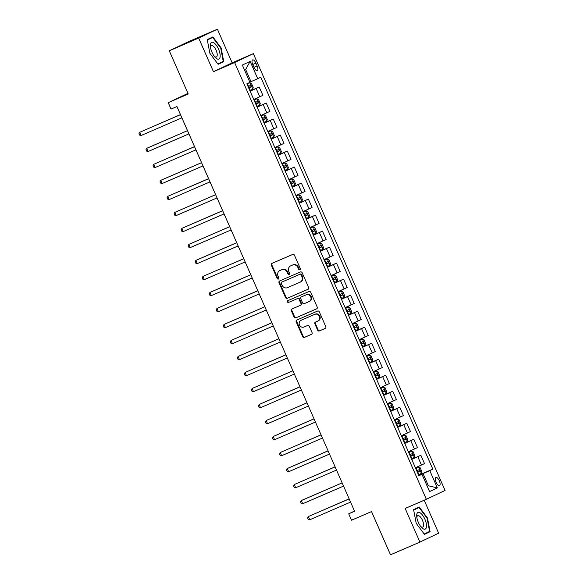<?xml version="1.0" encoding="UTF-8"?>
<svg xmlns="http://www.w3.org/2000/svg" width="584" height="584" viewBox="0 0 584 584"><rect width="100%" height="100%" fill="white"/><g stroke="black" fill="none" stroke-linecap="round" stroke-linejoin="round"><path stroke-width="0.88" d="M299.869 269.772A0.964 0.883 -115.3 0 0 300.293 268.545L294.431 255.186A1.372 1.256 -115.3 0 0 292.723 254.427L271.932 263.413A1.372 1.256 -115.3 0 0 271.326 265.173L277.196 278.531A0.964 0.883 -115.3 0 0 278.415 279.05A0.964 0.883 -115.3 0 0 278.809 277.831L278.05 276.101A4.395 4.03 -115.3 0 1 279.867 270.531A4.395 4.03 -115.3 0 1 279.984 270.48L281.714 269.735A4.395 4.03 -115.3 0 1 287.175 272.159L287.934 273.889A0.964 0.883 -115.3 0 0 289.153 274.407A0.964 0.883 -115.3 0 0 289.554 273.188L288.795 271.458A4.395 4.03 -115.3 0 1 290.606 265.888A4.395 4.03 -115.3 0 1 290.722 265.837L292.453 265.085A4.395 4.03 -115.3 0 1 297.92 267.516L298.679 269.239A0.964 0.883 -115.3 0 0 299.869 269.772M439.314 480.778A4.475 1.788 66.6 0 0 435.912 477.435A4.475 1.788 66.6 0 0 436.073 482.311A4.475 1.788 66.6 0 0 439.467 485.654A4.475 1.788 66.6 0 0 439.314 480.778M317.659 330.179A1.372 1.256 -115.3 0 0 319.368 330.938L325.2 328.412A1.372 1.256 -115.3 0 0 325.806 326.66L319.295 311.819A1.372 1.256 -115.3 0 0 317.587 311.06L296.796 320.054A1.372 1.256 -115.3 0 0 296.19 321.813L302.702 336.647A1.372 1.256 -115.3 0 0 304.41 337.406L311.454 334.355A1.372 1.256 -115.3 0 0 312.06 332.603L309.272 326.252A1.372 1.256 -115.3 0 0 307.564 325.492L304.074 327.003A3.672 3.365 -115.3 0 1 301.023 320.324A3.672 3.365 -115.3 0 1 301.118 320.28L314.805 314.36A3.672 3.365 -115.3 0 1 317.857 321.039A3.672 3.365 -115.3 0 1 317.762 321.083L315.477 322.076A1.372 1.256 -115.3 0 0 314.871 323.828L317.659 330.179L318.171 329.938A1.372 1.256 -115.3 0 0 319.871 330.697L325.383 328.31M198.684 38.069L213.445 71.693L232.169 62.824L217.409 29.2L198.684 38.069L169.265 50.793L188.238 94.024L168.236 102.674L171.046 109.077L176.93 106.529L354.597 511.277L348.714 513.818L351.531 520.22L371.534 511.569L390.506 554.8L419.925 542.076L438.65 533.207L424.181 500.233M213.445 71.693L234.622 62.532L426.349 499.298L405.165 508.46L419.925 542.076M308.038 289.314A1.372 1.256 -115.3 0 0 308.644 287.554L302.125 272.721A1.372 1.256 -115.3 0 0 300.424 271.962L279.634 280.955A1.372 1.256 -115.3 0 0 279.028 282.714L285.539 297.548A1.372 1.256 -115.3 0 0 287.248 298.307L308.111 289.277M310.71 292.27L317.221 307.104A1.372 1.256 -115.3 0 1 316.652 308.848A1.372 1.256 -115.3 0 0 316.652 308.848L295.832 317.857A1.372 1.256 -115.3 0 1 294.124 317.097L291.336 310.746A1.372 1.256 -115.3 0 1 291.942 308.994L300.373 305.344A1.372 1.256 -115.3 0 0 300.972 303.585L299.125 299.373A1.372 1.256 -115.3 0 0 297.417 298.621L288.642 302.417A0.964 0.883 -115.3 0 1 287.839 300.665A0.964 0.883 -115.3 0 1 287.868 300.658L309.002 291.511A1.372 1.256 -115.3 0 1 310.71 292.27M169.265 50.793L187.99 41.924L217.409 29.2M252.777 64.612L254.011 67.43A4.336 1.737 66.6 0 0 257.303 70.664A4.336 1.737 66.6 0 0 257.15 65.941L255.916 63.123A4.336 1.737 66.6 0 0 252.624 59.889A4.336 1.737 66.6 0 0 252.777 64.612M234.622 62.532L253.346 53.662L445.074 490.429L426.349 499.298M250.134 61.378L257.719 78.665L250.989 81.658L245.652 69.496L250.134 61.378L242.338 65.065L249.93 82.359L246.864 83.811L418.911 475.741L421.976 474.296L418.837 475.566M418.699 475.259L432.832 469.149L260.785 77.219L257.719 78.665M432.832 469.149L429.773 470.602L437.358 487.888L429.569 491.582L421.976 474.296M187.953 93.374L168.236 102.674M232.169 62.824L253.346 53.662M354.51 511.073L348.714 513.818M245.652 69.496L244.513 70.029M250.989 81.658L249.843 82.161M427.225 486.26L428.379 485.764L423.035 473.595L418.779 475.434M427.247 486.297L428.379 485.764L437.358 487.888M250.025 91.009L259.216 87.038L250.105 91.184M253.755 99.514L262.873 95.36L259.216 87.038M257.055 107.025L266.246 103.047L257.135 107.2M260.785 115.522L269.896 111.376L266.246 103.047M264.085 123.034L273.268 119.056L264.158 123.209M267.815 131.531L276.925 127.385L273.268 119.056M271.115 139.043L280.298 135.072L271.188 139.218M274.845 147.54L283.955 143.394L280.298 135.072M278.137 155.052L287.328 151.081L278.218 155.227M281.868 163.556L290.985 159.403L287.328 151.081M285.167 171.061L294.358 167.09L285.248 171.236M288.897 179.565L298.008 175.412L294.358 167.09M292.197 187.077L301.38 183.099L292.27 187.252M295.927 195.574L305.038 191.428L301.38 183.099M299.227 203.086L308.41 199.107L299.3 203.261M302.957 211.583L312.068 207.437L308.41 199.107M306.25 219.095L315.44 215.124L306.33 219.27M309.98 227.599L319.098 223.446L315.44 215.124M313.279 235.104L322.47 231.133L313.36 235.279M317.01 243.608L326.12 239.455L322.47 231.133M320.309 251.113L329.493 247.142L320.382 251.288M324.04 259.617L333.15 255.471L329.493 247.142M327.339 267.129L336.523 263.15L327.412 267.304M331.07 275.626L340.18 271.48L336.523 263.15M334.362 283.138L343.553 279.159L334.442 283.313M338.092 291.635L347.21 287.489L343.553 279.159M341.392 299.147L350.582 295.175L341.472 299.322M345.122 307.651L354.233 303.498L350.582 295.175M348.422 315.156L357.605 311.184L348.495 315.331M352.152 323.66L361.262 319.506L357.605 311.184M355.452 331.164L364.635 327.193L355.525 331.34M359.182 339.669L368.292 335.523L364.635 327.193M362.474 347.181L371.665 343.202L362.554 347.356M366.204 355.678L375.322 351.531L371.665 343.202M369.504 363.19L378.695 359.211L369.584 363.365M373.234 371.687L382.345 367.54L378.695 359.211M376.534 379.199L385.717 375.227L376.607 379.374M380.264 387.703L389.375 383.549L385.717 375.227M383.564 395.207L392.747 391.236L383.637 395.383M387.294 403.712L396.405 399.558L392.747 391.236M390.586 411.216L399.777 407.245L390.667 411.391M394.317 419.721L403.434 415.574L399.777 407.245M397.616 427.233L406.807 423.254L397.697 427.408M401.347 435.73L410.457 431.583L406.807 423.254M404.646 443.241L413.83 439.263L404.719 443.417M408.377 451.739L417.487 447.592L413.83 439.263M411.676 459.25L420.86 455.279L411.749 459.425M415.406 467.755L424.517 463.601L420.86 455.279M423.035 473.595L429.773 470.602M209.853 53.275L218.102 64.306L223.738 61.634L221.139 47.932L212.89 36.909L207.247 39.581L209.853 53.275M430.087 531.696L427.481 518.001L419.232 506.978L413.596 509.649L416.202 523.344L424.444 534.367L430.087 531.696L425.094 533.586M217.985 64.152L218.752 63.517M207.327 39.997L212.737 37.442L220.723 48.122L221.139 47.932M218.796 63.765L223.738 61.634M424.334 534.214L425.145 533.834M427.065 518.176L427.481 518.001M300.125 269.596A0.964 0.883 -115.3 0 1 299.183 268.998L298.424 267.275A4.395 4.03 -115.3 0 0 292.964 264.851L292.453 265.085M291 265.705A4.395 4.03 -115.3 0 1 291.117 265.647A4.395 4.03 -115.3 0 1 291.226 265.596L292.964 264.851M280.262 270.348A4.395 4.03 -115.3 0 1 280.371 270.297A4.395 4.03 -115.3 0 1 280.488 270.239L282.218 269.494A4.395 4.03 -115.3 0 1 287.686 271.918L288.438 273.648A0.964 0.883 -115.3 0 0 289.387 274.239M272.253 263.274A1.372 1.256 -115.3 0 0 271.837 264.932L277.699 278.291A0.964 0.883 -115.3 0 0 278.648 278.882M279.955 280.816A1.372 1.256 -115.3 0 0 279.532 282.474L286.043 297.307A1.372 1.256 -115.3 0 0 287.751 298.066L308.221 289.211M301.118 274.801A0.964 0.883 -115.3 0 0 299.921 274.276L281.678 282.167A0.964 0.883 -115.3 0 0 281.254 283.393L282.05 285.218A4.395 4.03 -115.3 0 0 287.518 287.642L299.986 282.247A4.395 4.03 -115.3 0 0 300.103 282.196A4.395 4.03 -115.3 0 0 301.921 276.626L301.118 274.801L301.621 274.568A0.964 0.883 -115.3 0 0 300.432 274.035L299.921 274.276M282.13 281.948A0.964 0.883 -115.3 0 1 282.182 281.926L300.432 274.035M300.497 282.006A4.395 4.03 -115.3 0 0 300.607 281.955A4.395 4.03 -115.3 0 0 302.424 276.385L301.921 276.626M301.621 274.568L302.424 276.385M316.805 308.761L295.832 317.857M292.263 308.848A1.372 1.256 -115.3 0 0 291.839 310.505L294.628 316.856A1.372 1.256 -115.3 0 0 296.336 317.616M300.439 305.308L300.877 305.103A1.372 1.256 -115.3 0 0 301.483 303.351L299.628 299.139A1.372 1.256 -115.3 0 0 297.92 298.38L288.642 302.417M288.219 300.504A0.964 0.883 -115.3 0 0 289.146 302.176M309.118 301.563A3.672 3.365 -115.3 0 0 310.71 296.811A3.672 3.365 -115.3 0 0 306.169 294.832L301.344 296.92A1.372 1.256 -115.3 0 0 300.738 298.679L302.592 302.892A1.372 1.256 -115.3 0 0 304.3 303.643L309.118 301.563M309.622 301.322A3.672 3.365 -115.3 0 0 311.214 296.57A3.672 3.365 -115.3 0 0 306.673 294.599L306.169 294.832M301.782 296.716A1.372 1.256 -115.3 0 1 301.848 296.679L306.673 294.599M315.798 321.93A1.372 1.256 -115.3 0 0 315.382 323.587L318.171 329.938M318.265 320.85A3.672 3.365 -115.3 0 0 319.857 316.097A3.672 3.365 -115.3 0 0 315.309 314.119L314.805 314.36M301.432 320.127A3.672 3.365 -115.3 0 1 301.629 320.039L315.309 314.119M297.117 319.915A1.372 1.256 -115.3 0 0 296.701 321.572L303.213 336.406A1.372 1.256 -115.3 0 0 304.914 337.165L311.644 334.26M249.799 90.491L252.748 89.169L253.201 87.41L251.514 83.563L249.937 82.767L246.988 84.089M249.937 82.767L246.981 84.067M180.478 114.61L139.656 132.32L141.058 135.517L181.901 117.858M248.733 88.06L251.156 86.98L250.478 85.439L248.054 86.52M248.784 86.169L249.463 87.71L248.718 88.038M180.5 114.654L139.656 132.32L138.926 133.758L139.488 135.043L141.058 135.517M256.967 98.776L254.018 100.098L256.967 98.776L258.537 99.572L260.223 103.419L259.785 105.135L257.004 98.791M259.785 105.135L256.829 106.5M187.508 130.619L146.679 148.329L148.088 151.526L188.931 133.867M255.814 102.185L256.493 103.718L255.748 104.047L258.186 102.988L257.507 101.448L255.084 102.536M187.522 130.663L146.679 148.329L145.956 149.767L146.518 151.052L148.088 151.526M263.858 122.516L266.8 121.187L267.253 119.428L265.567 115.588L263.99 114.785L261.041 116.107M263.99 114.785L261.033 116.085M194.53 146.628L153.709 164.338L155.118 167.542L195.961 149.876M262.785 120.078L265.209 118.997L264.537 117.464L262.114 118.545M262.844 118.194L263.515 119.727L262.778 120.056M194.552 146.672L153.709 164.338L152.979 165.776L153.541 167.06L155.118 167.542M270.881 138.525L273.83 137.196L274.283 135.437L272.597 131.597L271.02 130.794L268.071 132.123M271.02 130.794L268.063 132.101M201.56 162.644L160.739 180.346L162.14 183.551L202.984 165.885M269.874 134.203L270.545 135.743L269.808 136.072L272.239 135.006L271.567 133.473L269.144 134.554M201.582 162.688L160.739 180.346L160.009 181.792L160.571 183.069L162.14 183.551M278.05 146.803L275.101 148.132L278.05 146.803L279.627 147.606L281.313 151.446L280.875 153.169L278.086 146.825M280.875 153.169L277.911 154.534M208.59 178.653L167.769 196.355L169.17 199.56L210.014 181.901M276.845 152.103L279.269 151.015L278.59 149.482L276.166 150.562M276.896 150.212L277.575 151.752L276.831 152.081M208.612 178.697L167.769 196.355L167.039 197.801L167.601 199.078L169.17 199.56M220.073 57.137A9.096 3.635 66.6 0 0 216.284 45.194A9.096 3.635 66.6 0 0 210.452 44.274A9.096 3.635 66.6 0 0 210.371 46.34A9.096 3.635 66.6 0 0 215.094 57.261A9.096 3.635 66.6 0 0 220.073 57.137M214.364 56.385A6.227 2.489 66.6 0 0 216.336 57.028A6.227 2.489 66.6 0 0 217.16 55.714A6.227 2.489 66.6 0 0 215.416 48.844A6.227 2.489 66.6 0 0 211.393 45.596A6.227 2.489 66.6 0 0 210.576 46.91A6.227 2.489 66.6 0 0 210.51 47.472M207.298 39.822L212.737 37.442M220.723 48.122L223.249 61.393L217.839 63.955M418.312 522.33A9.096 3.635 66.6 0 0 421.436 527.323A9.096 3.635 66.6 0 0 426.167 528.06A9.096 3.635 66.6 0 0 424.896 519.212A9.096 3.635 66.6 0 0 419.356 512.438A9.096 3.635 66.6 0 0 416.721 516.402A9.096 3.635 66.6 0 0 418.312 522.33M420.706 526.454A6.227 2.489 66.6 0 0 422.685 527.089A6.227 2.489 66.6 0 0 422.466 520.308A6.227 2.489 66.6 0 0 417.743 515.665A6.227 2.489 66.6 0 0 416.852 517.541M413.64 509.883L419.078 507.503L427.072 518.183L429.59 531.455L424.181 534.017M413.676 510.066L419.078 507.503M284.941 170.543L287.89 169.221L288.335 167.462L286.649 163.615L285.08 162.819L282.13 164.141M285.08 162.819L282.116 164.119M215.62 194.662L174.791 212.372L176.2 215.569L217.044 197.91M283.868 168.112L286.299 167.031L285.62 165.491L283.196 166.571M283.926 166.221L284.605 167.761L283.861 168.09M215.635 194.706L174.791 212.372L174.069 213.81L174.631 215.094L176.2 215.569M291.971 186.552L294.913 185.23L295.365 183.471L293.679 179.624L292.102 178.828L289.153 180.149M292.102 178.828L289.146 180.127M222.643 210.671L181.821 228.381L183.23 231.578L224.073 213.919M290.956 182.237L291.628 183.77L290.89 184.099L293.321 183.04L292.65 181.5L290.226 182.588M222.665 210.714L181.821 228.381L181.091 229.819L181.653 231.103L183.23 231.578M298.993 202.568L301.943 201.239L302.395 199.48L300.709 195.64L299.132 194.837L296.183 196.158M299.132 194.837L296.176 196.136M229.673 226.68L188.851 244.389L190.253 247.594L231.096 229.928M297.928 200.129L300.351 199.049L299.68 197.516L297.256 198.596M297.986 198.246L298.658 199.779L297.92 200.108M229.694 226.731L188.851 244.389L188.121 245.835L188.683 247.112L190.253 247.594M306.023 218.577L308.972 217.248L309.425 215.489L307.739 211.649L306.162 210.846L303.213 212.174M306.162 210.846L303.206 212.153M236.702 242.696L195.881 260.398L197.282 263.603L238.126 245.937M304.957 216.138L307.381 215.058L306.702 213.525L304.279 214.605M305.009 214.255L305.688 215.795L304.943 216.124M236.724 242.74L195.881 260.398L195.151 261.844L195.713 263.121L197.282 263.603M313.053 234.586L316.002 233.264L316.448 231.498L314.761 227.658L313.192 226.855L310.243 228.183M313.192 226.855L310.228 228.161M243.732 258.705L202.903 276.407L204.312 279.612L245.156 261.953M312.038 230.264L312.717 231.804L311.973 232.133L314.411 231.067L313.732 229.534L311.308 230.614M243.747 258.748L202.903 276.407L202.181 277.853L202.743 279.13L204.312 279.612M320.214 242.871L317.265 244.192L320.214 242.871L321.791 243.667L323.478 247.514L323.04 249.229L320.258 242.886M323.04 249.229L320.083 250.594M250.755 274.714L209.933 292.423L211.342 295.621L252.186 277.962M319.01 248.163L321.434 247.083L320.762 245.543L318.338 246.623M319.068 246.273L319.74 247.813L319.003 248.142M250.777 274.757L209.933 292.423L209.203 293.861L209.766 295.146L211.342 295.621M327.106 266.603L330.055 265.282L330.507 263.523L328.821 259.676L327.244 258.88L324.295 260.201M327.244 258.88L324.288 260.179M257.785 290.722L216.963 308.432L218.365 311.63L259.208 293.971M326.04 264.172L328.464 263.092L327.792 261.552L325.368 262.639M326.098 262.289L326.77 263.822L326.033 264.151M257.807 290.766L216.963 308.432L216.233 309.87L216.795 311.155L218.365 311.63M334.274 274.889L331.325 276.21L334.274 274.889L335.851 275.692L337.537 279.532L337.099 281.247L334.311 274.911M337.099 281.247L334.136 282.619M264.815 306.731L223.993 324.441L225.395 327.646L266.238 309.98M333.121 278.298L333.8 279.831L333.055 280.159L335.493 279.101L334.814 277.568L332.391 278.648M264.837 306.782L223.993 324.441L223.263 325.887L223.825 327.164L225.395 327.646M341.304 290.898L338.355 292.226L341.304 290.898L342.874 291.701L344.56 295.541L344.122 297.256L341.341 290.92M344.122 297.256L341.166 298.628M271.845 322.748L231.016 340.45L232.425 343.655L273.268 325.989M340.092 296.19L342.523 295.11L341.844 293.577L339.421 294.657M340.151 294.307L340.83 295.847L340.085 296.176M271.859 322.791L231.016 340.45L230.293 341.896L230.855 343.173L232.425 343.655M348.195 314.637L351.137 313.316L351.59 311.549L349.904 307.71L348.327 306.907L345.378 308.235M348.327 306.907L345.37 308.213M278.867 338.757L238.046 356.459L239.455 359.664L280.298 342.005M347.122 312.206L349.546 311.119L348.874 309.586L346.451 310.666M347.181 310.316L347.852 311.856L347.115 312.184M278.889 338.8L238.046 356.459L237.316 357.904L237.878 359.182L239.455 359.664M355.357 322.923L352.407 324.244L355.357 322.923L356.933 323.719L358.62 327.566L358.182 329.281L355.401 322.937M358.182 329.281L355.218 330.646M285.897 354.765L245.076 372.475L246.477 375.673L287.321 358.014M354.211 326.325L354.882 327.865L354.145 328.193L356.576 327.135L355.904 325.595L353.481 326.675M285.919 354.809L245.076 372.475L244.346 373.913L244.908 375.198L246.477 375.673M362.248 346.655L365.197 345.334L365.65 343.575L363.963 339.727L362.387 338.932L359.437 340.253M362.387 338.932L359.43 340.231M292.927 370.774L252.106 388.484L253.507 391.681L294.351 374.023M361.182 344.224L363.606 343.144L362.927 341.603L360.503 342.691M361.233 342.341L361.912 343.874L361.168 344.202M292.949 370.818L252.106 388.484L251.376 389.922L251.938 391.207L253.507 391.681M369.278 362.671L372.227 361.343L372.672 359.583L370.986 355.744L369.416 354.941L366.467 356.262M369.416 354.941L366.453 356.24M299.957 386.791L259.128 404.493L260.537 407.698L301.38 390.032M368.263 358.35L368.942 359.883L368.197 360.211L370.636 359.153L369.957 357.62L367.533 358.7M299.972 386.834L259.128 404.493L258.405 405.938L258.967 407.216L260.537 407.698M376.308 378.68L379.25 377.352L379.702 375.592L378.016 371.752L376.439 370.95L373.49 372.278M376.439 370.95L373.483 372.256M306.98 402.799L266.158 420.502L267.567 423.707L308.41 406.041M375.293 374.359L375.965 375.899L375.227 376.227L377.658 375.162L376.987 373.629L374.563 374.709M307.002 402.843L266.158 420.502L265.428 421.947L265.99 423.225L267.567 423.707M383.33 394.689L386.279 393.368L386.732 391.601L385.046 387.761L383.469 386.958L380.52 388.287M383.469 386.958L380.512 388.265M314.01 418.808L273.188 436.511L274.589 439.716L315.433 422.057M382.264 392.258L384.688 391.178L384.016 389.637L381.593 390.718M382.323 390.368L382.994 391.908L382.257 392.236M314.031 418.852L273.188 436.511L272.458 437.956L273.02 439.234L274.589 439.716M390.36 410.698L393.309 409.377L393.762 407.617L392.076 403.77L390.499 402.975L387.55 404.296M390.499 402.975L387.542 404.274M321.039 434.817L280.218 452.527L281.619 455.724L322.463 438.066M389.294 408.267L391.718 407.187L391.039 405.646L388.615 406.727M389.346 406.376L390.024 407.917L389.28 408.245M321.061 434.861L280.218 452.527L279.488 453.965L280.05 455.25L281.619 455.724M397.529 418.984L394.58 420.305L397.529 418.984L399.098 419.786L400.785 423.626L400.347 425.342L397.565 418.998M400.347 425.342L397.39 426.707M328.069 450.826L287.24 468.536L288.649 471.733L329.493 454.075M396.317 424.276L398.748 423.196L398.069 421.655L395.645 422.743M396.375 422.393L397.054 423.926L396.31 424.254M328.084 450.87L287.24 468.536L286.518 469.974L287.08 471.259L288.649 471.733M404.42 442.723L407.362 441.394L407.814 439.635L406.128 435.795L404.551 434.992L401.602 436.314M404.551 434.992L401.595 436.292M335.092 466.842L294.27 484.545L295.679 487.749L336.523 470.084M403.347 440.285L405.771 439.204L405.099 437.671L402.675 438.752M403.405 438.401L404.077 439.934L403.34 440.263M335.114 466.886L294.27 484.545L293.54 485.99L294.102 487.268L295.679 487.749M411.443 458.732L414.392 457.403L414.844 455.644L413.158 451.804L411.581 451.001L408.632 452.33M411.581 451.001L408.625 452.308M342.122 482.851L301.3 500.554L302.702 503.758L343.545 486.092M410.435 454.41L411.107 455.951L410.369 456.279L412.8 455.213L412.129 453.68L409.705 454.761M342.144 482.895L301.3 500.554L300.57 501.999L301.132 503.277L302.702 503.758M418.611 467.01L415.662 468.339L418.611 467.01L420.188 467.813L421.874 471.653L421.436 473.376L418.648 467.032M421.436 473.376L418.472 474.741M349.152 498.86L308.33 516.563L309.732 519.767L350.575 502.109M417.407 472.31L419.83 471.23L419.151 469.689L416.728 470.77M417.458 470.419L418.137 471.96L417.392 472.288M349.174 498.904L308.33 516.563L307.6 518.008L308.162 519.285L309.732 519.767M259.807 96.813L256.157 88.491M266.837 112.822L263.18 104.499M273.867 128.838L270.209 120.508M280.889 144.847L277.239 136.517M287.919 160.855L284.269 152.533M294.949 176.864L291.292 168.542M301.979 192.873L298.322 184.551M309.002 208.889L305.352 200.56M316.032 224.898L312.382 216.569M323.062 240.907L319.404 232.585M330.091 256.916L326.434 248.594M337.114 272.925L333.464 264.603M344.144 288.941L340.494 280.612M351.174 304.95L347.517 296.621M358.204 320.959L354.546 312.637M365.226 336.968L361.576 328.646M372.256 352.977L368.599 344.655M379.286 368.993L375.629 360.664M386.316 385.002L382.659 376.673M393.339 401.011L389.689 392.689M400.369 417.02L396.711 408.698M407.398 433.029L403.741 424.707M414.428 449.045L410.771 440.716M421.451 465.054L417.801 456.724M252.726 64.503L255.916 63.123M253.967 67.321L257.15 65.941M298.424 267.275L297.92 267.516M291.226 265.596L290.722 265.837M288.438 273.648L287.934 273.889M287.686 271.918L287.175 272.159M282.218 269.494L281.714 269.735M280.488 270.239L279.984 270.48M277.699 278.291L277.196 278.531M271.837 264.932L271.326 265.173M299.183 268.998L298.679 269.239M287.751 298.066L287.248 298.307M286.043 297.307L285.539 297.548M279.532 282.474L279.028 282.714M282.182 281.926L281.678 282.167M294.628 316.856L294.124 317.097M291.839 310.505L291.336 310.746M301.483 303.351L300.972 303.585M299.628 299.139L299.125 299.373M297.92 298.38L297.417 298.621M301.848 296.679L301.344 296.92M315.382 323.587L314.871 323.828M301.629 320.039L301.118 320.28M304.914 337.165L304.41 337.406M303.213 336.406L302.702 336.647M296.701 321.572L296.19 321.813M319.871 330.697L319.368 330.938M252.762 89.126L249.974 82.782M248.499 86.322L247.433 83.892M250.244 90.294L249.178 87.863M249.463 87.71L251.156 86.98M255.529 102.339L254.463 99.9M257.274 106.31L256.201 103.872M256.493 103.718L258.186 102.988M266.815 121.143L264.034 114.807M262.559 118.348L261.486 115.909M264.304 122.319L263.231 119.881M263.515 119.727L265.209 118.997M273.845 137.152L271.064 130.816M269.589 134.357L268.516 131.926M271.326 138.328L270.261 135.897M270.545 135.743L272.239 135.006M276.612 150.365L275.546 147.935M278.356 154.337L277.291 151.906M277.575 151.752L279.269 151.015M287.897 169.178L285.116 162.834M283.642 166.374L282.576 163.943M285.386 170.345L284.313 167.915M284.605 167.761L286.299 167.031M294.927 185.186L292.146 178.843M290.671 182.391L289.598 179.952M292.416 186.362L291.343 183.923M291.628 183.77L293.321 183.04M301.957 201.195L299.176 194.859M297.701 198.399L296.628 195.961M299.439 202.371L298.373 199.932M298.658 199.779L300.351 199.049M308.987 217.204L306.198 210.868M304.724 214.408L303.658 211.977M306.469 218.379L305.403 215.949M305.688 215.795L307.381 215.058M316.01 233.22L313.228 226.877M311.754 230.417L310.688 227.986M313.498 234.388L312.425 231.957M312.717 231.804L314.411 231.067M318.784 246.426L317.711 243.995M320.528 250.397L319.455 247.966M319.74 247.813L321.434 247.083M330.069 265.238L327.288 258.894M325.814 262.442L324.74 260.004M327.551 266.413L326.485 263.975M326.77 263.822L328.464 263.092M332.836 278.451L331.77 276.013M334.581 282.422L333.515 279.984M333.8 279.831L335.493 279.101M339.866 294.46L338.8 292.029M341.611 298.431L340.538 296M340.83 295.847L342.523 295.11M351.152 313.272L348.371 306.928M346.896 310.469L345.823 308.038M348.641 314.44L347.568 312.009M347.852 311.856L349.546 311.119M353.926 326.478L352.853 324.047M355.663 330.449L354.597 328.018M354.882 327.865L356.576 327.135M365.212 345.29L362.423 338.946M360.948 342.494L359.883 340.056M362.693 346.465L361.627 344.027M361.912 343.874L363.606 343.144M372.234 361.299L369.453 354.962M367.978 358.503L366.913 356.065M369.723 362.474L368.65 360.036M368.942 359.883L370.636 359.153M379.264 377.308L376.483 370.971M375.008 374.512L373.935 372.081M376.753 378.483L375.68 376.052M375.965 375.899L377.658 375.162M386.294 393.324L383.513 386.98M382.038 390.521L380.965 388.09M383.776 394.492L382.71 392.061M382.994 391.908L384.688 391.178M393.324 409.333L390.535 402.989M389.061 406.53L387.995 404.099M390.805 410.501L389.74 408.07M390.024 407.917L391.718 407.187M396.091 422.546L395.025 420.108M397.835 426.517L396.762 424.079M397.054 423.926L398.748 423.196M407.376 441.351L404.595 435.014M403.121 438.555L402.048 436.117M404.865 442.526L403.792 440.088M404.077 439.934L405.771 439.204M414.406 457.36L411.625 451.023M410.151 454.564L409.077 452.133M411.888 458.535L410.822 456.104M411.107 455.951L412.8 455.213M417.173 470.573L416.107 468.142M418.918 474.544L417.852 472.113M418.137 471.96L419.83 471.23M291.117 265.647L290.606 265.888M280.371 270.297L279.867 270.531M282.152 281.941L281.649 282.174M300.607 281.955L300.103 282.196M300.913 305.089L300.41 305.33M309.724 301.278L309.213 301.519M301.811 296.694L301.308 296.935M318.36 320.806L317.857 321.039M301.526 320.083L301.023 320.324"/></g></svg>
